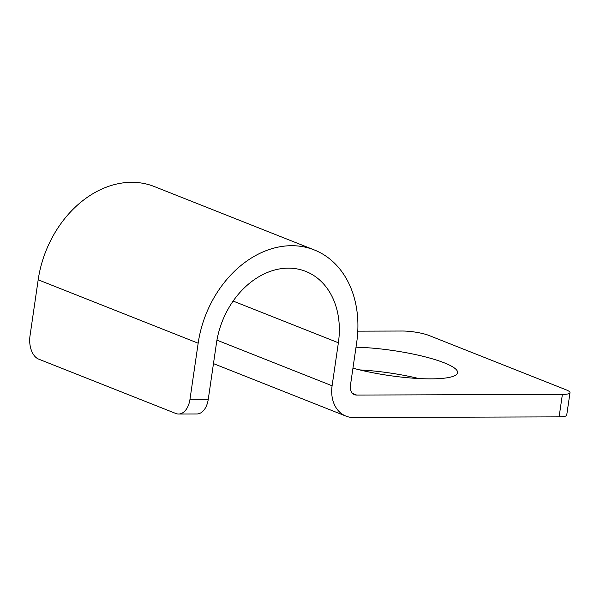 <?xml version="1.0" encoding="UTF-8"?>
<svg xmlns="http://www.w3.org/2000/svg" width="600" height="600" viewBox="0 0 600 600"><rect width="100%" height="100%" fill="white"/><g stroke="black" fill="none" stroke-linecap="round" stroke-linejoin="round"><path stroke-width="0.9" d="M570 392.67L566.722 415.118A19.245 3.615 -171.7 0 1 559.11 416.865L353.37 417.502A32.715 25.17 -68.4 0 1 345.96 416.115A32.715 25.17 -68.4 0 1 332.1 385.785L338.377 342.772A76.972 59.22 -68.4 0 0 305.767 271.403A76.972 59.22 -68.4 0 0 216.458 343.147L208.267 399.255A19.245 11.745 89.8 0 1 196.905 413.97L178.613 414.022A19.245 11.745 -90.2 0 0 189.983 399.308L198.165 343.207A100.065 76.988 -68.4 0 1 314.28 249.938A100.065 76.988 -68.4 0 1 356.663 342.712L350.385 385.732A9.623 7.402 -68.4 0 0 354.465 394.65A9.623 7.402 -68.4 0 0 356.647 395.055L562.388 394.425A19.245 3.615 8.3 0 0 570 392.67A19.245 3.615 8.3 0 0 566.197 389.85L429.075 335.505A19.245 3.615 8.3 0 0 402.405 331.028L357.788 331.163M418.845 378.54A67.35 12.652 8.3 0 0 359.79 369.923M352.95 368.16A67.35 12.652 8.3 0 0 421.058 378.645A67.35 12.652 8.3 0 0 457.597 372.728A67.35 12.652 8.3 0 0 444.293 362.843A67.35 12.652 8.3 0 0 356.01 347.212M178.613 414.022A19.245 11.745 -90.2 0 1 175.822 413.482L38.7 359.145A19.245 11.745 -90.2 0 1 30 335.918L38.182 279.81A100.065 76.988 -68.4 0 1 154.297 186.54L314.28 249.938M352.597 393.45L356.647 395.055M562.388 394.425L559.11 416.865M216.938 340.155L332.1 385.785M233.13 301.065L338.377 342.772M38.182 279.81L198.165 343.207M189.983 399.308L208.267 399.255M345.96 416.115L213.465 363.615"/></g></svg>
